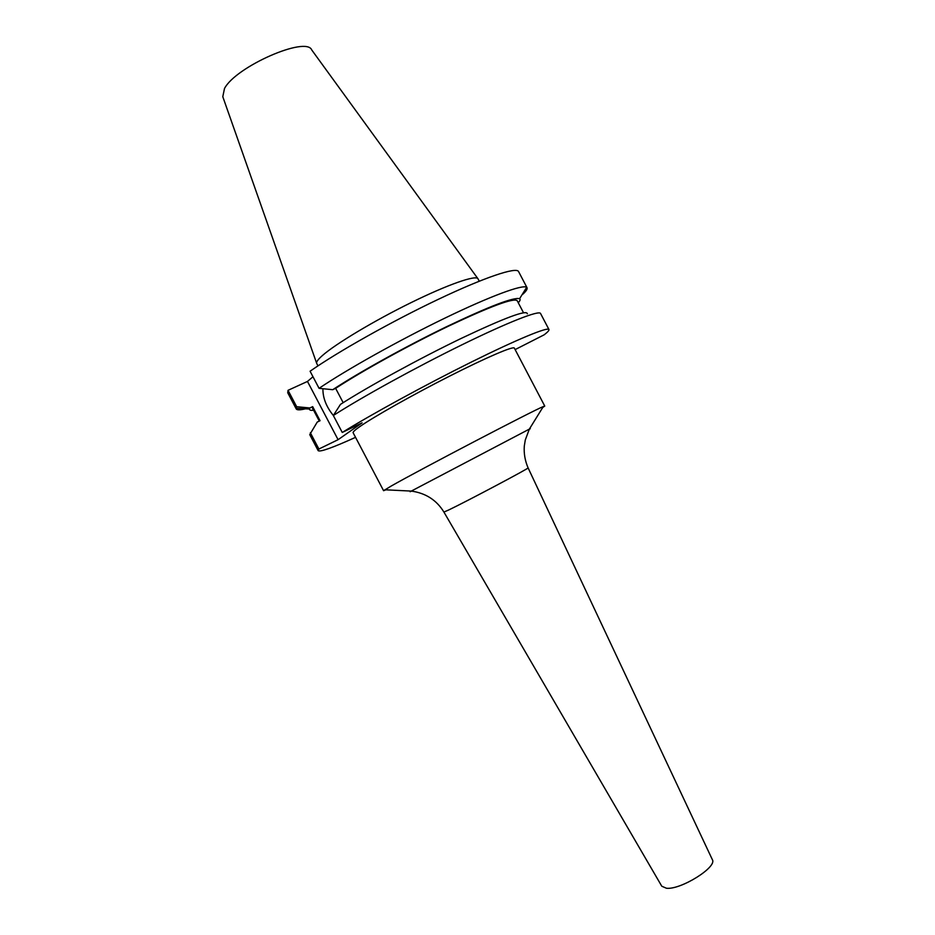 <?xml version="1.0" encoding="UTF-8"?>
<svg xmlns="http://www.w3.org/2000/svg" width="935" height="935" viewBox="0 0 935 935"><rect width="100%" height="100%" fill="white"/><g stroke="black" fill="none" stroke-linecap="round" stroke-linejoin="round"><path stroke-width="1.4" d="M322.926 388.726C322.774 397.807 326.245 406.725 333.351 415.491L340.457 404.387C368.051 386.658 419.219 358.643 461.037 338.493C504.9 317.725 527.013 309.497 527.352 313.798M542.732 407.485L544.754 406.07L514.343 348.1C513.56 345.845 486.551 357.38 449.7 376.08C412.896 394.734 373.813 416.776 359.73 426.664C354.961 430.007 352.764 432.028 353.126 432.741L383.584 490.7L385.886 489.835M544.754 406.07L543.305 406.561C534.399 409.869 418.354 470.492 390.994 486.165L383.584 490.7M712.365 859.674C717.449 867.037 680.75 889.991 666.456 888.25L661.781 886.228L443.915 512.064L448.59 510.031C466.121 501.698 530.881 467.348 528.088 467.874L712.365 859.674M477.797 278.525L311.764 49.999C306.341 35.764 235.807 66.619 224.494 88.521L222.787 96.714L316.614 363.142M479.246 281.19L477.995 278.817C476.231 274.68 448.227 284.345 411.131 302.601C374.07 320.787 335.536 343.916 322.376 355.569C317.923 359.496 316.042 362.137 316.731 363.481L317.982 365.854M296.231 408.922L287.723 392.735L288.038 390.316L296.664 406.713L296.231 408.922C296.979 410.184 300.042 410.138 305.418 408.817M296.664 406.713L309.859 407.964L309.497 409.016C309.438 410.184 310.794 410.594 313.576 410.22M309.859 407.964L312.676 406.643L312.477 408.139L319.279 421.077M312.676 406.643L320.062 420.715L317.257 422.047L309.742 434.635L318.18 450.682C320.144 452.166 332.603 447.725 355.545 437.346M310.35 432.765L318.893 449.022L318.18 450.682M527.048 287.735L518.563 271.547C516.412 266.744 484.833 277.216 438.351 299.305C391.952 321.324 337.944 351.7 310.081 371.23L319.069 388.329C346.604 369.652 399.058 340.305 444.779 318.18C490.559 296.009 522.782 284.217 526.662 287.314L527.048 287.735C527.609 288.927 526.23 291.065 522.922 294.163L522.688 293.719M288.038 390.316L307.475 381.445L312.98 376.747M518.27 302.753C520.152 300.673 520.585 299.329 519.591 298.709C513.666 296.991 489.262 306.341 446.392 326.783C405.732 346.488 358.666 372.598 332.731 389.696L319.069 388.329M523.495 312.711L517.172 300.661C513.572 297.751 490.805 306.189 448.858 325.976C409.016 345.12 361.74 371.218 335.642 388.352L332.731 389.696M343.168 402.669L335.642 388.352M515.138 349.596L544.217 334.777C547.723 332.054 549.301 330.3 548.962 329.517L540.535 313.459C539.156 310.093 508.359 322.049 462.171 344.699C416.087 367.291 361.822 397.165 333.339 415.502L342.257 432.461L362.079 422.865L338.084 439.695L307.475 381.445M318.893 449.022L338.084 439.695M548.962 329.517C547.863 326.712 517.371 339.23 471.298 362.09C425.332 384.893 370.973 414.591 342.257 432.461M411.564 491.12C409.787 491.997 409.705 491.985 411.307 491.085L529.339 429.118C530.986 428.312 530.94 428.382 529.222 429.352M384.811 489.776L411.307 491.085C425.717 493.107 436.587 500.108 443.915 512.064M528.088 467.874C525.038 460.756 523.775 453.51 524.29 446.135L525.295 439.988L529.339 429.118L543.305 406.561M309.497 409.016L296.091 408.361M519.591 298.709L526.662 287.314"/></g></svg>

